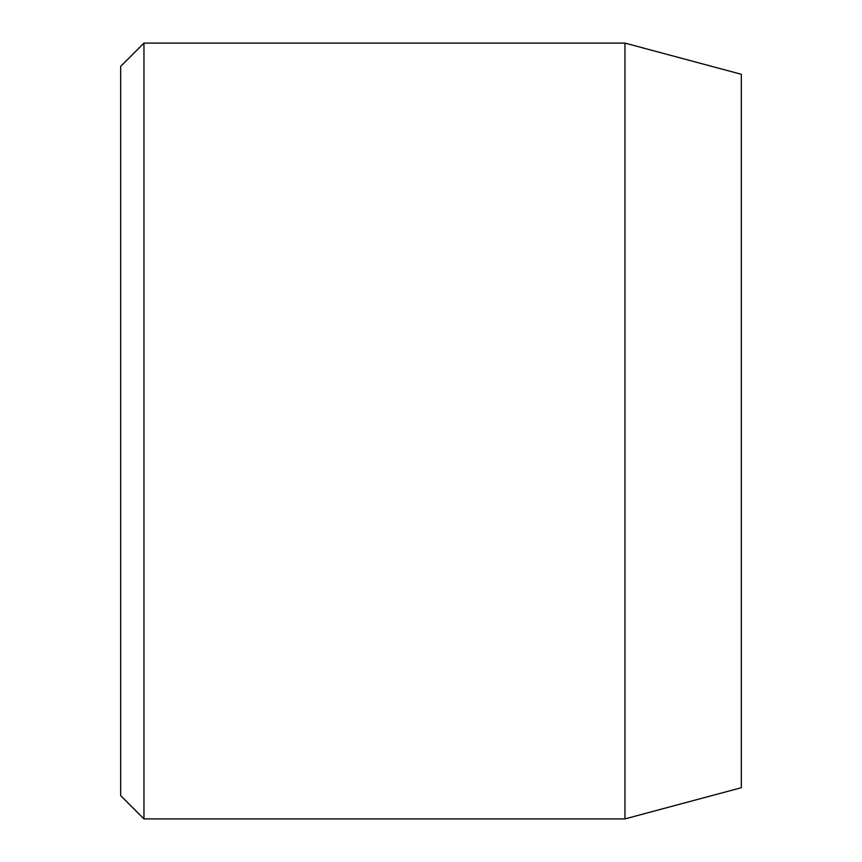 <?xml version="1.0" encoding="UTF-8"?>
<svg xmlns="http://www.w3.org/2000/svg" width="862" height="862" viewBox="0 0 862 862"><rect width="100%" height="100%" fill="white"/><g stroke="black" fill="none" stroke-linecap="round" stroke-linejoin="round"><path stroke-width="1.29" d="M624.95 43.1L741.32 74.283L741.32 787.717L624.95 818.9L624.95 43.1L143.954 43.1L143.954 818.9L624.95 818.9M143.954 818.9L120.68 795.626L120.68 66.374L143.954 43.1"/></g></svg>
